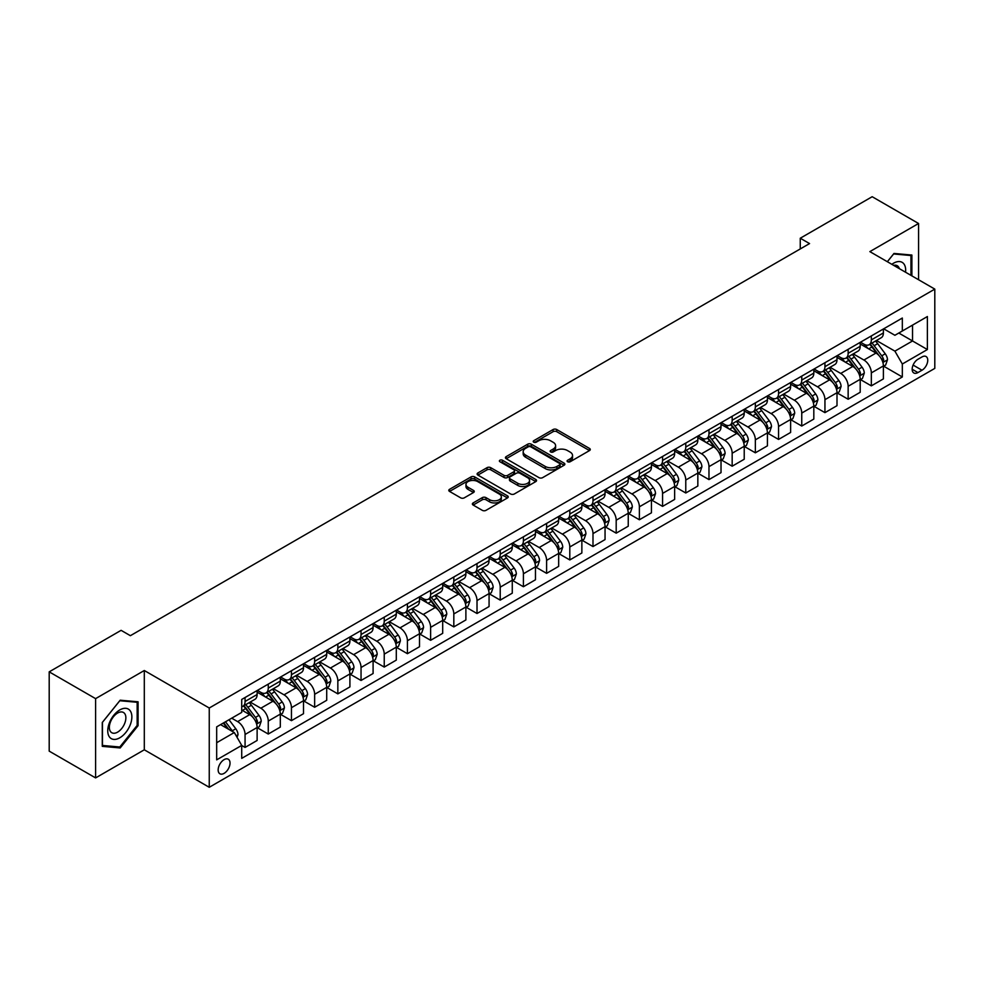 <?xml version="1.0" encoding="UTF-8"?>
<svg xmlns="http://www.w3.org/2000/svg" width="984" height="984" viewBox="0 0 984 984"><rect width="100%" height="100%" fill="white"/><g stroke="black" fill="none" stroke-linecap="round" stroke-linejoin="round"><path stroke-width="1.48" d="M567.62 461.742A1.808 1.045 0 0 0 570.179 461.742L589.527 450.561A2.571 1.488 0 0 0 590.277 449.516A2.571 1.488 0 0 0 589.527 448.458L556.735 429.528A2.571 1.488 0 0 0 553.094 429.528L533.746 440.709A1.808 1.045 0 0 0 533.217 441.447A1.808 1.045 0 0 0 533.746 442.173A1.808 1.045 0 0 0 536.292 442.173L538.802 440.734A8.241 4.76 0 0 1 550.462 440.734L553.192 442.308A8.241 4.76 0 0 1 555.603 445.678A8.241 4.76 0 0 1 553.192 449.036L550.683 450.488A1.808 1.045 0 0 0 550.154 451.226A1.808 1.045 0 0 0 550.683 451.963A1.808 1.045 0 0 0 553.229 451.963L555.739 450.512A8.241 4.76 0 0 1 567.399 450.512L570.13 452.087A8.241 4.76 0 0 1 572.54 455.457A8.241 4.76 0 0 1 570.13 458.815L567.62 460.266A1.808 1.045 0 0 0 567.091 461.004A1.808 1.045 0 0 0 567.62 461.742L567.62 460.266M224.094 773.362A8.401 4.846 120 0 0 229.579 765.958A8.401 4.846 120 0 0 228.288 759.23A8.401 4.846 120 0 0 224.094 759.648A8.401 4.846 120 0 0 218.608 767.053A8.401 4.846 120 0 0 219.899 773.781A8.401 4.846 120 0 0 224.094 773.362M473.132 502.935A2.571 1.488 0 0 0 472.382 503.98A2.571 1.488 0 0 0 473.132 505.038L482.332 510.352A2.571 1.488 0 0 0 485.973 510.352L507.473 497.941A2.571 1.488 0 0 0 508.224 496.883A2.571 1.488 0 0 0 507.473 495.838L474.682 476.908A2.571 1.488 0 0 0 471.041 476.908L449.553 489.319A2.571 1.488 0 0 0 448.79 490.364A2.571 1.488 0 0 0 449.553 491.422L460.66 497.83A2.571 1.488 0 0 0 464.3 497.83L473.501 492.529A2.571 1.488 0 0 0 474.251 491.471A2.571 1.488 0 0 0 473.501 490.426L467.99 487.24A6.888 3.973 0 0 1 465.973 484.423A6.888 3.973 0 0 1 470.229 480.745A6.888 3.973 0 0 1 477.732 481.619L499.318 494.079A6.888 3.973 0 0 1 501.336 496.883A6.888 3.973 0 0 1 497.08 500.561A6.888 3.973 0 0 1 489.577 499.7L485.973 497.621A2.571 1.488 0 0 0 482.332 497.621L473.132 502.935L473.132 505.038M144.304 670.51L95.596 698.64L49.2 671.851L49.2 751.136L95.596 777.913L144.304 749.796L209.248 787.286L209.248 708.013L144.304 670.51L144.304 749.796M918.564 279.739L918.564 223.491L869.856 251.621L934.8 289.112L209.248 708.013M918.564 223.491L872.168 196.714L800.263 238.226L800.263 248.94M49.2 671.851L121.106 630.338L130.38 635.689L809.549 243.577L800.263 238.226M538.986 477.646A2.571 1.488 0 0 0 542.627 477.646L564.115 465.235A2.571 1.488 0 0 0 564.865 464.177A2.571 1.488 0 0 0 564.115 463.132L531.335 444.202A2.571 1.488 0 0 0 527.682 444.202L506.194 456.613A2.571 1.488 0 0 0 505.444 457.658A2.571 1.488 0 0 0 506.194 458.716L538.986 477.646M500.635 462.123A1.808 1.045 0 0 1 502.467 462.382L535.763 481.606L514.3 493.993A2.571 1.488 0 0 1 510.659 493.993L477.867 475.063L477.867 472.96A2.571 1.488 0 0 0 477.117 474.017A2.571 1.488 0 0 0 477.867 475.063M477.867 472.96L487.068 467.658A2.571 1.488 0 0 1 490.708 467.658L504.005 475.333A2.571 1.488 0 0 0 507.658 475.333L513.759 471.803A2.571 1.488 0 0 0 514.509 470.758A2.571 1.488 0 0 0 513.759 469.7L499.909 461.717A1.808 1.045 0 0 1 499.38 460.979A1.808 1.045 0 0 1 500.499 460.02A1.808 1.045 0 0 1 502.467 460.241L535.788 479.479A2.571 1.488 0 0 1 536.551 480.536A2.571 1.488 0 0 1 535.788 481.582L535.788 479.479M921.996 356.934L917.912 359.283A8.13 4.699 120 0 0 912.599 366.454A8.13 4.699 120 0 0 913.841 372.973A8.13 4.699 120 0 0 917.912 372.567L921.996 370.218A8.13 4.699 120 0 0 927.309 363.047A8.13 4.699 120 0 0 926.067 356.528A8.13 4.699 120 0 0 921.996 356.934M209.248 787.286L934.8 368.397L934.8 289.112M883.681 328.804L894.899 335.286L902.328 331.005L902.328 318.041L241.72 699.439L241.72 712.404L216.677 726.869L216.677 759.857L241.72 745.405L241.72 758.356L902.328 376.97L902.328 364.006L894.899 351.14L876.449 340.489M902.328 331.005L927.383 316.541L927.383 349.541L902.328 364.006M95.596 698.64L95.596 777.913M898.798 333.035L912.537 340.968L912.537 325.114L927.383 316.541M894.899 351.14L912.537 340.968L927.383 349.541M216.677 742.723L234.303 732.539L220.564 724.618M241.72 745.503L245.065 747.434L245.065 734.47A10.492 6.064 -120 0 0 237.636 721.616L231.695 718.185M245.065 747.434L257.119 740.472L257.119 727.508A10.492 6.064 -120 0 0 249.702 714.655L241.72 710.042M257.402 727.779L268.263 734.039L268.263 721.075A10.492 6.064 -120 0 0 260.834 708.222L250.182 702.072M268.263 734.039L280.317 727.078L280.317 714.113A10.492 6.064 -120 0 0 272.9 701.26L257.119 692.158M280.6 714.384L291.448 720.657L291.448 707.693A10.492 6.064 -120 0 0 284.032 694.827L273.368 688.677M291.448 720.657L303.515 713.683L303.515 700.719A10.492 6.064 -120 0 0 296.086 687.865L280.317 678.763M303.798 700.989L314.646 707.262L314.646 694.298A10.492 6.064 -120 0 0 307.229 681.445L296.565 675.282M314.646 707.262L326.713 700.301L326.713 687.336A10.492 6.064 -120 0 0 319.283 674.471L303.515 665.369M326.983 687.595L337.844 693.868L337.844 680.903A10.492 6.064 -120 0 0 330.415 668.05L319.763 661.9M337.844 693.868L349.91 686.906L349.91 673.942A10.492 6.064 -120 0 0 342.481 661.088L326.713 651.974M350.181 674.212L361.042 680.473L361.042 667.509A10.492 6.064 -120 0 0 353.613 654.655L342.961 648.505M361.042 680.473L373.096 673.511L373.096 660.547A10.492 6.064 -120 0 0 365.679 647.693L349.91 638.591M373.379 660.817L384.24 667.078L384.24 654.126A10.492 6.064 -120 0 0 376.811 641.26L366.159 635.111M384.24 667.078L396.294 660.116L396.294 647.152A10.492 6.064 -120 0 0 388.877 634.299L373.096 625.197M396.577 647.423L407.425 653.696L407.425 640.732A10.492 6.064 -120 0 0 400.008 627.878L389.344 621.716M407.425 653.696L419.492 646.734L419.492 633.77A10.492 6.064 -120 0 0 412.075 620.904L396.294 611.802M419.774 634.028L430.623 640.301L430.623 627.337A10.492 6.064 -120 0 0 423.206 614.483L412.542 608.333M430.623 640.301L442.689 633.339L442.689 620.375A10.492 6.064 -120 0 0 435.26 607.522L419.492 598.407M442.96 620.646L453.821 626.906L453.821 613.942A10.492 6.064 -120 0 0 446.404 601.089L435.74 594.939M453.821 626.906L465.887 619.945L465.887 606.98A10.492 6.064 -120 0 0 458.458 594.127L442.689 585.025M466.158 607.251L477.019 613.512L477.019 600.56A10.492 6.064 -120 0 0 469.589 587.694L458.938 581.544M477.019 613.512L489.073 606.55L489.073 593.586A10.492 6.064 -120 0 0 481.656 580.732L465.887 571.63M489.356 593.856L500.216 600.129L500.216 587.165A10.492 6.064 -120 0 0 492.787 574.312L482.135 568.149M500.216 600.129L512.27 593.168L512.27 580.203A10.492 6.064 -120 0 0 504.853 567.337L489.073 558.236M512.553 580.462L523.402 586.735L523.402 573.77A10.492 6.064 -120 0 0 515.985 560.917L505.321 554.767M523.402 586.735L535.468 579.773L535.468 566.809A10.492 6.064 -120 0 0 528.051 553.955L512.27 544.841M535.751 567.079L546.6 573.34L546.6 560.376A10.492 6.064 -120 0 0 539.183 547.522L528.519 541.372M546.6 573.34L558.666 566.378L558.666 553.414A10.492 6.064 -120 0 0 551.237 540.56L535.468 531.446M558.937 553.684L569.798 559.945L569.798 546.981A10.492 6.064 -120 0 0 562.381 534.127L551.716 527.977M569.798 559.945L581.864 552.983L581.864 540.019A10.492 6.064 -120 0 0 574.435 527.166L558.666 518.064M582.134 540.29L592.995 546.563L592.995 533.599A10.492 6.064 -120 0 0 585.566 520.733L574.914 514.583M592.995 546.563L605.049 539.589L605.049 526.637A10.492 6.064 -120 0 0 597.632 513.771L581.864 504.669M605.332 526.895L616.193 533.168L616.193 520.204A10.492 6.064 -120 0 0 608.764 507.35L598.112 501.188M616.193 533.168L628.247 526.206L628.247 513.242A10.492 6.064 -120 0 0 620.83 500.389L605.049 491.274M628.53 513.513L639.379 519.773L639.379 506.809A10.492 6.064 -120 0 0 631.962 493.956L621.298 487.806M639.379 519.773L651.445 512.812L651.445 499.847A10.492 6.064 -120 0 0 644.028 486.994L628.247 477.88M651.728 500.118L662.576 506.379L662.576 493.414A10.492 6.064 -120 0 0 655.159 480.561L644.495 474.411M662.576 506.379L674.643 499.417L674.643 486.453A10.492 6.064 -120 0 0 667.214 473.599L651.445 464.497M674.913 486.723L685.774 492.996L685.774 480.032A10.492 6.064 -120 0 0 678.357 467.166L667.693 461.016M685.774 492.996L697.841 486.022L697.841 473.07A10.492 6.064 -120 0 0 690.411 460.204L674.643 451.103M698.111 473.329L708.972 479.602L708.972 466.637A10.492 6.064 -120 0 0 701.543 453.784L690.891 447.622M708.972 479.602L721.026 472.64L721.026 459.676A10.492 6.064 -120 0 0 713.609 446.822L697.841 437.708M721.309 459.946L732.17 466.207L732.17 453.243A10.492 6.064 -120 0 0 724.741 440.389L714.089 434.239M732.17 466.207L744.224 459.245L744.224 446.281A10.492 6.064 -120 0 0 736.807 433.427L721.026 424.313M744.507 446.552L755.355 452.812L755.355 439.848A10.492 6.064 -120 0 0 747.938 426.994L737.287 420.844M755.355 452.812L767.422 445.85L767.422 432.886A10.492 6.064 -120 0 0 760.005 420.033L744.224 410.931M767.704 433.157L778.553 439.43L778.553 426.466A10.492 6.064 -120 0 0 771.136 413.6L760.472 407.45M778.553 439.43L790.619 432.456L790.619 419.492A10.492 6.064 -120 0 0 783.19 406.638L767.422 397.536M790.89 419.762L801.751 426.035L801.751 413.071A10.492 6.064 -120 0 0 794.334 400.217L783.67 394.055M801.751 426.035L813.817 419.073L813.817 406.109A10.492 6.064 -120 0 0 806.388 393.256L790.619 384.141M814.088 406.38L824.949 412.64L824.949 399.676A10.492 6.064 -120 0 0 817.519 386.823L806.868 380.673M824.949 412.64L837.003 405.679L837.003 392.714A10.492 6.064 -120 0 0 829.586 379.861L813.817 370.747M837.286 392.985L848.146 399.246L848.146 386.281A10.492 6.064 -120 0 0 840.717 373.428L830.066 367.278M848.146 399.246L860.201 392.284L860.201 379.32A10.492 6.064 -120 0 0 852.784 366.466L837.003 357.364M860.483 379.59L871.332 385.863L871.332 372.899A10.492 6.064 -120 0 0 863.915 360.033L853.263 353.883M871.332 385.863L883.398 378.889L883.398 365.925A10.492 6.064 -120 0 0 875.981 353.072L860.201 343.969M860.483 342.198L863.915 344.179A10.492 6.064 -120 0 0 869.167 344.707A10.492 6.064 -120 0 0 871.332 339.898L871.332 335.938M837.286 355.593L840.717 357.573A10.492 6.064 -120 0 0 845.969 358.09A10.492 6.064 -120 0 0 848.146 353.293L848.146 349.32M814.088 368.988L817.519 370.968A10.492 6.064 -120 0 0 822.772 371.485A10.492 6.064 -120 0 0 824.949 366.675L824.949 362.715M790.89 382.37L794.334 384.363A10.492 6.064 -120 0 0 799.574 384.879A10.492 6.064 -120 0 0 801.751 380.07L801.751 376.109M767.704 395.765L771.136 397.745A10.492 6.064 -120 0 0 776.376 398.274A10.492 6.064 -120 0 0 778.553 393.465L778.553 389.504M744.507 409.159L747.938 411.14A10.492 6.064 -120 0 0 753.191 411.656A10.492 6.064 -120 0 0 755.355 406.859L755.355 402.887M721.309 422.554L724.741 424.534A10.492 6.064 -120 0 0 729.993 425.051A10.492 6.064 -120 0 0 732.17 420.242L732.17 416.281M698.111 435.937L701.543 437.929A10.492 6.064 -120 0 0 706.795 438.446A10.492 6.064 -120 0 0 708.972 433.637L708.972 429.676M674.913 449.331L678.357 451.312A10.492 6.064 -120 0 0 683.597 451.841A10.492 6.064 -120 0 0 685.774 447.031L685.774 443.071M651.728 462.726L655.159 464.706A10.492 6.064 -120 0 0 660.399 465.223A10.492 6.064 -120 0 0 662.576 460.426L662.576 456.453M628.53 476.121L631.962 478.101A10.492 6.064 -120 0 0 637.214 478.618A10.492 6.064 -120 0 0 639.379 473.808L639.379 469.848M605.332 489.503L608.764 491.496A10.492 6.064 -120 0 0 614.016 492.012A10.492 6.064 -120 0 0 616.193 487.203L616.193 483.242M582.134 502.898L585.566 504.878A10.492 6.064 -120 0 0 590.818 505.407A10.492 6.064 -120 0 0 592.995 500.598L592.995 496.637M558.937 516.293L562.381 518.273A10.492 6.064 -120 0 0 567.62 518.789A10.492 6.064 -120 0 0 569.798 513.992L569.798 510.019M535.751 529.687L539.183 531.668A10.492 6.064 -120 0 0 544.423 532.184A10.492 6.064 -120 0 0 546.6 527.375L546.6 523.414M512.553 543.082L515.985 545.062A10.492 6.064 -120 0 0 521.237 545.579A10.492 6.064 -120 0 0 523.402 540.769L523.402 536.809M489.356 556.464L492.787 558.445A10.492 6.064 -120 0 0 498.039 558.973A10.492 6.064 -120 0 0 500.216 554.164L500.216 550.204M466.158 569.859L469.589 571.839A10.492 6.064 -120 0 0 474.841 572.356A10.492 6.064 -120 0 0 477.019 567.559L477.019 563.586M442.96 583.254L446.404 585.234A10.492 6.064 -120 0 0 451.644 585.751A10.492 6.064 -120 0 0 453.821 580.954L453.821 576.981M419.774 596.648L423.206 598.629A10.492 6.064 -120 0 0 428.446 599.145A10.492 6.064 -120 0 0 430.623 594.336L430.623 590.375M396.577 610.031L400.008 612.011A10.492 6.064 -120 0 0 405.26 612.54A10.492 6.064 -120 0 0 407.425 607.731L407.425 603.77M373.379 623.426L376.811 625.406A10.492 6.064 -120 0 0 382.063 625.922A10.492 6.064 -120 0 0 384.24 621.125L384.24 617.165M350.181 636.82L353.613 638.801A10.492 6.064 -120 0 0 358.865 639.317A10.492 6.064 -120 0 0 361.042 634.52L361.042 630.547M326.983 650.215L330.415 652.195A10.492 6.064 -120 0 0 335.667 652.712A10.492 6.064 -120 0 0 337.844 647.903L337.844 643.942M303.798 663.597L307.229 665.578A10.492 6.064 -120 0 0 312.469 666.106A10.492 6.064 -120 0 0 314.646 661.297L314.646 657.337M280.6 676.992L284.032 678.972A10.492 6.064 -120 0 0 289.284 679.501A10.492 6.064 -120 0 0 291.448 674.692L291.448 670.731M257.402 690.387L260.834 692.367A10.492 6.064 -120 0 0 266.086 692.884A10.492 6.064 -120 0 0 268.263 688.087L268.263 684.114M883.681 366.196L902.328 376.97M869.167 344.707L881.221 337.733A10.492 6.064 -120 0 0 883.398 332.936L883.398 328.963M845.969 358.09L858.036 351.128A10.492 6.064 -120 0 0 860.201 346.319L860.201 342.358M822.772 371.485L834.838 364.523A10.492 6.064 -120 0 0 837.003 359.713L837.003 355.753M799.574 384.879L811.64 377.918A10.492 6.064 -120 0 0 813.817 373.108L813.817 369.148M776.376 398.274L788.442 391.3A10.492 6.064 -120 0 0 790.619 386.503L790.619 382.53M753.191 411.656L765.245 404.695A10.492 6.064 -120 0 0 767.422 399.885L767.422 395.925M729.993 425.051L742.047 418.089A10.492 6.064 -120 0 0 744.224 413.28L744.224 409.319M706.795 438.446L718.861 431.484A10.492 6.064 -120 0 0 721.026 426.675L721.026 422.714M683.597 451.841L695.663 444.866A10.492 6.064 -120 0 0 697.841 440.069L697.841 436.096M660.399 465.223L672.466 458.261A10.492 6.064 -120 0 0 674.643 453.464L674.643 449.491M637.214 478.618L649.268 471.656A10.492 6.064 -120 0 0 651.445 466.846L651.445 462.886M614.016 492.012L626.07 485.05A10.492 6.064 -120 0 0 628.247 480.241L628.247 476.281M590.818 505.407L602.885 498.433A10.492 6.064 -120 0 0 605.049 493.636L605.049 489.675M567.62 518.789L579.687 511.828A10.492 6.064 -120 0 0 581.864 507.031L581.864 503.058M544.423 532.184L556.489 525.222A10.492 6.064 -120 0 0 558.666 520.413L558.666 516.452M521.237 545.579L533.291 538.617A10.492 6.064 -120 0 0 535.468 533.808L535.468 529.847M498.039 558.973L510.093 552.012A10.492 6.064 -120 0 0 512.27 547.202L512.27 543.242M474.841 572.356L486.908 565.394A10.492 6.064 -120 0 0 489.073 560.597L489.073 556.624M451.644 585.751L463.71 578.789A10.492 6.064 -120 0 0 465.887 573.979L465.887 570.019M428.446 599.145L440.512 592.183A10.492 6.064 -120 0 0 442.689 587.374L442.689 583.414M405.26 612.54L417.314 605.578A10.492 6.064 -120 0 0 419.492 600.769L419.492 596.808M382.063 625.922L394.117 618.961A10.492 6.064 -120 0 0 396.294 614.164L396.294 610.191M358.865 639.317L370.931 632.355A10.492 6.064 -120 0 0 373.096 627.546L373.096 623.585M335.667 652.712L347.733 645.75A10.492 6.064 -120 0 0 349.91 640.941L349.91 636.98M312.469 666.106L324.536 659.145A10.492 6.064 -120 0 0 326.713 654.335L326.713 650.375M289.284 679.501L301.338 672.527A10.492 6.064 -120 0 0 303.515 667.73L303.515 663.757M266.086 692.884L278.14 685.922A10.492 6.064 -120 0 0 280.317 681.112L280.317 677.152M241.72 706.709A10.492 6.064 -120 0 0 242.888 706.278L254.954 699.316A10.492 6.064 -120 0 0 257.119 694.507L257.119 690.547M242.888 706.278A10.492 6.064 -120 0 0 245.065 701.469L245.065 697.508M234.303 732.539L241.72 745.405M911.885 275.889L911.885 255.053L893.976 253.454L887.334 261.707M102.275 746.352L120.183 747.951L138.08 725.675L138.08 701.801L120.183 700.202L102.275 722.477L102.275 746.352M137.157 725.146L138.08 725.675M118.289 746.868L120.183 747.951M568.346 461.988L570.13 460.967A8.241 4.76 0 0 0 572.54 457.597L572.54 455.457M555.603 445.678L555.603 447.818A8.241 4.76 0 0 1 553.192 451.189L551.409 452.209M589.49 450.586L556.735 431.681A2.571 1.488 0 0 0 553.094 431.681L534.46 442.431M564.078 465.26L531.335 446.342A2.571 1.488 0 0 0 527.682 446.342L506.231 458.741L506.194 456.613M559.564 464.915A1.808 1.045 0 0 0 560.093 464.177A1.808 1.045 0 0 0 559.564 463.452L530.782 446.834A1.808 1.045 0 0 0 528.236 446.834L525.591 448.36A8.241 4.76 0 0 0 523.181 451.717A8.241 4.76 0 0 0 525.591 455.088L545.259 466.441A8.241 4.76 0 0 0 556.919 466.441L559.564 464.915L559.564 467.068A1.808 1.045 0 0 0 560.093 466.33L560.093 464.177M523.181 451.717L523.181 453.87A8.241 4.76 0 0 0 525.591 457.228L525.591 455.088M559.564 467.068L556.919 468.593A8.241 4.76 0 0 1 545.259 468.593L525.591 457.228M477.904 475.087L487.068 469.798L487.068 467.658M514.509 470.758L514.509 472.898A2.571 1.488 0 0 1 513.759 473.956L507.658 477.474A2.571 1.488 0 0 1 504.005 477.474L490.708 469.798A2.571 1.488 0 0 0 487.068 469.798M517.805 483.292A6.888 3.973 0 0 0 525.321 484.153A6.888 3.973 0 0 0 529.564 480.487A6.888 3.973 0 0 0 527.547 477.671L519.946 473.279A2.571 1.488 0 0 0 516.305 473.279L510.204 476.797A2.571 1.488 0 0 0 509.454 477.855A2.571 1.488 0 0 0 510.204 478.901L517.805 483.292L517.805 485.444A6.888 3.973 0 0 0 525.321 486.305A6.888 3.973 0 0 0 529.564 482.627L529.564 480.487M509.454 477.855L509.454 479.995A2.571 1.488 0 0 0 510.204 481.053L510.204 478.901M517.805 485.444L510.204 481.053M501.336 496.883L501.336 499.036A6.888 3.973 0 0 1 497.08 502.701A6.888 3.973 0 0 1 489.577 501.84L485.973 499.761A2.571 1.488 0 0 0 482.332 499.761L473.169 505.063M465.973 484.423L465.973 486.563A6.888 3.973 0 0 0 467.99 489.38L467.99 487.24M473.501 490.426L473.501 492.529L467.99 489.38M507.437 497.953L474.682 479.048A2.571 1.488 0 0 0 471.041 479.048L449.577 491.434L449.553 489.319M883.398 366.356L885.625 365.076L887.482 359.713A6.95 4.01 -120 0 0 885.256 353.797L877.679 343.674A20.074 11.587 -120 0 0 875.489 341.054M867.949 348.434A20.074 11.587 -120 0 0 863.841 344.142M882.771 362.1L883.73 360.009A6.95 4.01 -120 0 0 881.738 355.827L874.149 345.704A20.074 11.587 -120 0 0 871.959 343.084M870.09 344.166A16.666 9.619 60 0 1 872.833 347.278L879.241 355.839M869.733 344.375A20.074 11.587 60 0 1 871.922 346.995L876.965 353.723M860.201 379.75L862.427 378.471L864.284 373.108A6.95 4.01 -120 0 0 862.07 367.192L854.481 357.069A20.074 11.587 -120 0 0 852.292 354.437M844.752 361.829A20.074 11.587 -120 0 0 840.644 357.524M859.573 375.494L860.533 373.403A6.95 4.01 -120 0 0 858.54 369.221L850.963 359.099A20.074 11.587 -120 0 0 848.774 356.479M846.904 357.561A16.666 9.619 60 0 1 849.635 360.661L856.055 369.234M846.535 357.758A20.074 11.587 60 0 1 848.737 360.39L853.768 367.118M837.003 393.145L839.229 391.853L841.086 386.503A6.95 4.01 -120 0 0 838.872 380.574L831.283 370.451A20.074 11.587 -120 0 0 829.094 367.832M821.554 375.224A20.074 11.587 -120 0 0 817.446 370.919M836.375 388.889L837.335 386.798A6.95 4.01 -120 0 0 835.342 382.616L827.765 372.493A20.074 11.587 -120 0 0 825.576 369.873M823.706 370.943A16.666 9.619 60 0 1 826.437 374.055L832.858 382.628M823.35 371.152A20.074 11.587 60 0 1 825.539 373.772L830.582 380.513M813.817 406.54L816.043 405.248L817.889 399.885A6.95 4.01 -120 0 0 815.674 393.969L808.098 383.846A20.074 11.587 -120 0 0 805.908 381.226M798.356 388.618A20.074 11.587 -120 0 0 794.248 384.313M813.178 402.272L814.137 400.193A6.95 4.01 -120 0 0 812.144 396.011L804.568 385.888A20.074 11.587 -120 0 0 802.378 383.256M800.509 384.338A16.666 9.619 60 0 1 803.239 387.45L809.66 396.011M800.152 384.547A20.074 11.587 60 0 1 802.341 387.167L807.384 393.895M790.619 419.922L792.846 418.643L794.703 413.28A6.95 4.01 -120 0 0 792.477 407.364L784.9 397.241A20.074 11.587 -120 0 0 782.711 394.621M775.171 402.001A20.074 11.587 -120 0 0 771.062 397.708M789.98 415.666L790.939 413.575A6.95 4.01 -120 0 0 788.959 409.393L781.37 399.27A20.074 11.587 -120 0 0 779.18 396.65M777.311 397.733A16.666 9.619 60 0 1 780.054 400.845L786.462 409.406M776.954 397.942A20.074 11.587 60 0 1 779.144 400.562L784.186 407.29M905.538 272.224A17.06 9.852 120 0 0 904.05 264.118A17.06 9.852 120 0 0 891.873 264.327M899.351 268.644A11.673 6.74 120 0 0 898.564 266.947A11.673 6.74 120 0 0 897.248 265.729A11.673 6.74 120 0 0 893.669 265.373M893.57 253.958L910.95 255.532L910.95 275.348M909.806 254.868L910.95 255.532M887.371 261.732L893.607 253.983M119.802 709.931A17.06 9.852 120 0 0 107.748 730.829A17.06 9.852 120 0 0 119.802 737.791A17.06 9.852 120 0 0 131.868 716.905A17.06 9.852 120 0 0 119.802 709.931M117.613 713.056A11.673 6.74 120 0 0 109.987 723.351A11.673 6.74 120 0 0 111.77 732.711A11.673 6.74 120 0 0 117.613 732.133A11.673 6.74 120 0 0 125.239 721.838A11.673 6.74 120 0 0 123.455 712.477A11.673 6.74 120 0 0 117.613 713.056M137.157 725.417L119.802 747.004L102.459 745.454L102.459 722.317L119.802 700.731L137.157 702.281L137.157 725.417M136.001 701.617L137.157 702.281M767.422 433.317L769.648 432.037L771.505 426.675A6.95 4.01 -120 0 0 769.279 420.758L761.702 410.636A20.074 11.587 -120 0 0 759.513 408.003M751.973 415.396A20.074 11.587 -120 0 0 747.865 411.091M766.794 429.061L767.754 426.97A6.95 4.01 -120 0 0 765.761 422.788L758.172 412.665A20.074 11.587 -120 0 0 755.983 410.045M754.113 411.127A16.666 9.619 60 0 1 756.856 414.227L763.264 422.8M753.756 411.324A20.074 11.587 60 0 1 755.946 413.957L760.989 420.685M744.224 446.711L746.45 445.42L748.307 440.069A6.95 4.01 -120 0 0 746.093 434.141L738.504 424.018A20.074 11.587 -120 0 0 736.315 421.398M728.775 428.79A20.074 11.587 -120 0 0 724.667 424.485M743.596 442.456L744.556 440.365A6.95 4.01 -120 0 0 742.563 436.183L734.986 426.06A20.074 11.587 -120 0 0 732.785 423.44M730.928 424.51A16.666 9.619 60 0 1 733.658 427.622L740.079 436.195M730.559 424.719A20.074 11.587 60 0 1 732.76 427.339L737.791 434.079M721.026 460.106L723.252 458.815L725.11 453.464A6.95 4.01 -120 0 0 722.896 447.536L715.306 437.413A20.074 11.587 -120 0 0 713.117 434.793M705.577 442.185A20.074 11.587 -120 0 0 701.469 437.88M720.399 455.838L721.358 453.759A6.95 4.01 -120 0 0 719.365 449.577L711.789 439.454A20.074 11.587 -120 0 0 709.599 436.822M707.73 437.905A16.666 9.619 60 0 1 710.46 441.017L716.881 449.577M707.373 438.114A20.074 11.587 60 0 1 709.562 440.734L714.605 447.462M697.841 473.488L700.067 472.209L701.912 466.846A6.95 4.01 -120 0 0 699.698 460.93L692.121 450.807A20.074 11.587 -120 0 0 689.932 448.187M682.379 455.567A20.074 11.587 -120 0 0 678.271 451.275M697.201 469.233L698.16 467.142A6.95 4.01 -120 0 0 696.168 462.96L688.591 452.837A20.074 11.587 -120 0 0 686.401 450.217M684.532 451.299A16.666 9.619 60 0 1 687.263 454.411L693.683 462.972M684.175 451.508A20.074 11.587 60 0 1 686.365 454.128L691.408 460.856M674.643 486.883L676.869 485.604L678.726 480.241A6.95 4.01 -120 0 0 676.5 474.325L668.923 464.202A20.074 11.587 -120 0 0 666.734 461.57M659.194 468.962A20.074 11.587 -120 0 0 655.086 464.669M674.003 482.627L674.962 480.536A6.95 4.01 -120 0 0 672.982 476.354L665.393 466.231A20.074 11.587 -120 0 0 663.204 463.612M661.334 464.694A16.666 9.619 60 0 1 664.077 467.794L670.485 476.367M660.977 464.891A20.074 11.587 60 0 1 663.167 467.523L668.21 474.251M651.445 500.278L653.671 498.986L655.529 493.636A6.95 4.01 -120 0 0 653.302 487.707L645.725 477.597A20.074 11.587 -120 0 0 643.536 474.964M635.996 482.357A20.074 11.587 -120 0 0 631.888 478.052M650.818 496.022L651.777 493.931A6.95 4.01 -120 0 0 649.784 489.749L642.195 479.626A20.074 11.587 -120 0 0 640.006 477.006M638.136 478.076A16.666 9.619 60 0 1 640.879 481.188L647.288 489.761M637.78 478.286A20.074 11.587 60 0 1 639.969 480.918L645.012 487.646M628.247 513.673L630.473 512.381L632.331 507.031A6.95 4.01 -120 0 0 630.117 501.102L622.528 490.979A20.074 11.587 -120 0 0 620.338 488.359M612.798 495.752A20.074 11.587 -120 0 0 608.69 491.447M627.62 509.404L628.579 507.326A6.95 4.01 -120 0 0 626.587 503.144L619.01 493.021A20.074 11.587 -120 0 0 616.808 490.389M614.951 491.471A16.666 9.619 60 0 1 617.681 494.583L624.102 503.144M614.582 491.68A20.074 11.587 60 0 1 616.784 494.3L621.814 501.028M605.049 527.055L607.276 525.776L609.133 520.413A6.95 4.01 -120 0 0 606.919 514.497L599.33 504.374A20.074 11.587 -120 0 0 597.14 501.754M589.601 509.134A20.074 11.587 -120 0 0 585.492 504.841M604.422 522.799L605.381 520.708A6.95 4.01 -120 0 0 603.389 516.526L595.812 506.416A20.074 11.587 -120 0 0 593.623 503.783M591.753 504.866A16.666 9.619 60 0 1 594.484 507.978L600.904 516.538M591.396 505.075A20.074 11.587 60 0 1 593.586 507.695L598.629 514.423M581.864 540.45L584.09 539.171L585.935 533.808A6.95 4.01 -120 0 0 583.721 527.891L576.144 517.769A20.074 11.587 -120 0 0 573.943 515.136M566.403 522.529A20.074 11.587 -120 0 0 562.294 518.236M581.224 536.194L582.184 534.103A6.95 4.01 -120 0 0 580.191 529.921L572.614 519.798A20.074 11.587 -120 0 0 570.425 517.178M568.555 518.26A16.666 9.619 60 0 1 571.286 521.372L577.706 529.933M568.198 518.47A20.074 11.587 60 0 1 570.388 521.089L575.431 527.818M558.666 553.844L560.892 552.553L562.75 547.202A6.95 4.01 -120 0 0 560.523 541.274L552.947 531.163A20.074 11.587 -120 0 0 550.757 528.531M543.217 535.923A20.074 11.587 -120 0 0 539.097 531.618M558.026 549.589L558.986 547.498A6.95 4.01 -120 0 0 557.005 543.316L549.416 533.193A20.074 11.587 -120 0 0 547.227 530.573M545.357 531.643A16.666 9.619 60 0 1 548.1 534.755L554.509 543.328M545.001 531.852A20.074 11.587 60 0 1 547.19 534.484L552.233 541.212M535.468 567.239L537.694 565.948L539.552 560.597A6.95 4.01 -120 0 0 537.326 554.668L529.749 544.546A20.074 11.587 -120 0 0 527.559 541.926M520.019 549.318A20.074 11.587 -120 0 0 515.911 545.013M534.829 562.971L535.8 560.892A6.95 4.01 -120 0 0 533.808 556.71L526.219 546.587A20.074 11.587 -120 0 0 524.029 543.967M522.16 545.038A16.666 9.619 60 0 1 524.903 548.149L531.311 556.71M521.803 545.247A20.074 11.587 60 0 1 523.992 547.867L529.035 554.595M512.27 580.621L514.497 579.342L516.354 573.979A6.95 4.01 -120 0 0 514.14 568.063L506.551 557.94A20.074 11.587 -120 0 0 504.362 555.32M496.822 562.713A20.074 11.587 -120 0 0 492.713 558.408M511.643 576.366L512.602 574.275A6.95 4.01 -120 0 0 510.61 570.093L503.033 559.982A20.074 11.587 -120 0 0 500.831 557.35M498.974 558.432A16.666 9.619 60 0 1 501.705 561.544L508.125 570.105M498.605 558.641A20.074 11.587 60 0 1 500.794 561.261L505.837 567.989M489.073 594.016L491.299 592.737L493.156 587.374A6.95 4.01 -120 0 0 490.942 581.458L483.353 571.335A20.074 11.587 -120 0 0 481.164 568.715M473.624 576.095A20.074 11.587 -120 0 0 469.516 571.802M488.445 589.76L489.405 587.669A6.95 4.01 -120 0 0 487.412 583.487L479.835 573.364A20.074 11.587 -120 0 0 477.646 570.745M475.776 571.827A16.666 9.619 60 0 1 478.507 574.939L484.928 583.5M475.42 572.036A20.074 11.587 60 0 1 477.609 574.656L482.652 581.384M465.887 607.411L468.113 606.119L469.958 600.769A6.95 4.01 -120 0 0 467.744 594.84L460.168 584.73A20.074 11.587 -120 0 0 457.966 582.097M450.426 589.49A20.074 11.587 -120 0 0 446.318 585.185M465.248 603.155L466.207 601.064A6.95 4.01 -120 0 0 464.214 596.882L456.637 586.759A20.074 11.587 -120 0 0 454.448 584.139M452.578 585.209A16.666 9.619 60 0 1 455.309 588.321L461.73 596.894M452.222 585.418A20.074 11.587 60 0 1 454.411 588.051L459.454 594.779M442.689 620.806L444.916 619.514L446.773 614.164A6.95 4.01 -120 0 0 444.547 608.235L436.97 598.112A20.074 11.587 -120 0 0 434.78 595.492M427.24 602.885A20.074 11.587 -120 0 0 423.12 598.579M442.05 616.538L443.009 614.459A6.95 4.01 -120 0 0 441.029 610.277L433.44 600.154A20.074 11.587 -120 0 0 431.25 597.534M429.381 598.604A16.666 9.619 60 0 1 432.124 601.716L438.532 610.277M429.024 598.813A20.074 11.587 60 0 1 431.213 601.433L436.256 608.161M419.492 634.188L421.718 632.909L423.575 627.546A6.95 4.01 -120 0 0 421.349 621.63L413.772 611.507A20.074 11.587 -120 0 0 411.583 608.887M404.043 616.279A20.074 11.587 -120 0 0 399.934 611.974M418.852 629.932L419.824 627.853A6.95 4.01 -120 0 0 417.831 623.659L410.242 613.549A20.074 11.587 -120 0 0 408.053 610.916M406.183 611.999A16.666 9.619 60 0 1 408.926 615.111L415.334 623.672M405.826 612.208A20.074 11.587 60 0 1 408.016 614.828L413.059 621.556M396.294 647.583L398.52 646.304L400.377 640.941A6.95 4.01 -120 0 0 398.163 635.024L390.574 624.902A20.074 11.587 -120 0 0 388.385 622.282M380.845 629.662A20.074 11.587 -120 0 0 376.737 625.369M395.666 643.327L396.626 641.236A6.95 4.01 -120 0 0 394.633 637.054L387.056 626.931A20.074 11.587 -120 0 0 384.855 624.311M382.997 625.394A16.666 9.619 60 0 1 385.728 628.505L392.149 637.066M382.628 625.603A20.074 11.587 60 0 1 384.818 628.222L389.861 634.951M373.096 660.977L375.322 659.686L377.179 654.335A6.95 4.01 -120 0 0 374.966 648.407L367.376 638.296A20.074 11.587 -120 0 0 365.187 635.664M357.647 643.056A20.074 11.587 -120 0 0 353.539 638.751M372.469 656.722L373.428 654.631A6.95 4.01 -120 0 0 371.435 650.449L363.859 640.326A20.074 11.587 -120 0 0 361.669 637.706M359.8 638.788A16.666 9.619 60 0 1 362.53 641.888L368.951 650.461M359.443 638.985A20.074 11.587 60 0 1 361.632 641.617L366.663 648.345M349.91 674.372L352.137 673.081L353.982 667.73A6.95 4.01 -120 0 0 351.768 661.801L344.191 651.679A20.074 11.587 -120 0 0 341.989 649.059M334.449 656.451A20.074 11.587 -120 0 0 330.341 652.146M349.271 670.104L350.23 668.025A6.95 4.01 -120 0 0 348.238 663.843L340.661 653.72A20.074 11.587 -120 0 0 338.471 651.101M336.602 652.171A16.666 9.619 60 0 1 339.332 655.283L345.753 663.843M336.245 652.38A20.074 11.587 60 0 1 338.434 655L343.478 661.728M326.713 687.767L328.939 686.475L330.796 681.112A6.95 4.01 -120 0 0 328.57 675.196L320.993 665.073A20.074 11.587 -120 0 0 318.804 662.453M311.264 669.846A20.074 11.587 -120 0 0 307.143 665.541M326.073 683.499L327.032 681.42A6.95 4.01 -120 0 0 325.052 677.226L317.463 667.115A20.074 11.587 -120 0 0 315.274 664.483M313.404 665.565A16.666 9.619 60 0 1 316.147 668.677L322.555 677.238M313.047 665.774A20.074 11.587 60 0 1 315.237 668.394L320.28 675.122M303.515 701.149L305.741 699.87L307.598 694.507A6.95 4.01 -120 0 0 305.372 688.591L297.795 678.468A20.074 11.587 -120 0 0 295.606 675.848M288.066 683.228A20.074 11.587 -120 0 0 283.958 678.935M302.875 696.893L303.847 694.802A6.95 4.01 -120 0 0 301.854 690.62L294.265 680.497A20.074 11.587 -120 0 0 292.076 677.878M290.206 678.96A16.666 9.619 60 0 1 292.949 682.072L299.357 690.633M289.849 679.169A20.074 11.587 60 0 1 292.039 681.789L297.082 688.517M280.317 714.544L282.543 713.265L284.401 707.902A6.95 4.01 -120 0 0 282.187 701.986L274.597 691.863A20.074 11.587 -120 0 0 272.408 689.231M264.868 696.623A20.074 11.587 -120 0 0 260.76 692.318M279.69 710.288L280.649 708.197A6.95 4.01 -120 0 0 278.656 704.015L271.067 693.892A20.074 11.587 -120 0 0 268.878 691.272M267.021 692.355A16.666 9.619 60 0 1 269.751 695.454L276.172 704.027M266.652 692.551A20.074 11.587 60 0 1 268.841 695.184L273.884 701.912M257.119 727.939L259.346 726.647L261.203 721.297A6.95 4.01 -120 0 0 258.989 715.368L251.4 705.245A20.074 11.587 -120 0 0 249.21 702.625M256.492 723.671L257.451 721.592A6.95 4.01 -120 0 0 255.459 717.41L247.882 707.287A20.074 11.587 -120 0 0 245.692 704.667M243.823 705.737A16.666 9.619 60 0 1 246.553 708.849L252.974 717.41M243.466 705.946A20.074 11.587 60 0 1 245.656 708.566L250.686 715.294M237.083 737.36L238.005 734.679A6.95 4.01 -120 0 0 235.791 728.763L229.026 719.734M232.9 731.727A6.95 4.01 -120 0 0 232.261 730.804L225.496 721.764M223.762 722.773L228.62 729.267M223.27 723.056L227.39 728.554M237.636 721.616L249.702 714.655M260.834 708.222L272.9 701.26M284.032 694.827L296.086 687.865M307.229 681.445L319.283 674.471M330.415 668.05L342.481 661.088M353.613 654.655L365.679 647.693M376.811 641.26L388.877 634.299M400.008 627.878L412.075 620.904M423.206 614.483L435.26 607.522M446.404 601.089L458.458 594.127M469.589 587.694L481.656 580.732M492.787 574.312L504.853 567.337M515.985 560.917L528.051 553.955M539.183 547.522L551.237 540.56M562.381 534.127L574.435 527.166M585.566 520.733L597.632 513.771M608.764 507.35L620.83 500.389M631.962 493.956L644.028 486.994M655.159 480.561L667.214 473.599M678.357 467.166L690.411 460.204M701.543 453.784L713.609 446.822M724.741 440.389L736.807 433.427M747.938 426.994L760.005 420.033M771.136 413.6L783.19 406.638M794.334 400.217L806.388 393.256M817.519 386.823L829.586 379.861M840.717 373.428L852.784 366.466M863.915 360.033L875.981 353.072M871.332 339.898L883.398 332.936M871.332 372.899L883.398 365.925M848.146 386.281L860.201 379.32M848.146 353.293L860.201 346.319M824.949 399.676L837.003 392.714M824.949 366.675L837.003 359.713M801.751 413.071L813.817 406.109M801.751 380.07L813.817 373.108M778.553 426.466L790.619 419.492M778.553 393.465L790.619 386.503M755.355 439.848L767.422 432.886M755.355 406.859L767.422 399.885M732.17 453.243L744.224 446.281M732.17 420.242L744.224 413.28M708.972 466.637L721.026 459.676M708.972 433.637L721.026 426.675M685.774 480.032L697.841 473.07M685.774 447.031L697.841 440.069M662.576 493.414L674.643 486.453M662.576 460.426L674.643 453.464M639.379 506.809L651.445 499.847M639.379 473.808L651.445 466.846M616.193 520.204L628.247 513.242M616.193 487.203L628.247 480.241M592.995 533.599L605.049 526.637M592.995 500.598L605.049 493.636M569.798 546.981L581.864 540.019M569.798 513.992L581.864 507.031M546.6 560.376L558.666 553.414M546.6 527.375L558.666 520.413M523.402 573.77L535.468 566.809M523.402 540.769L535.468 533.808M500.216 587.165L512.27 580.203M500.216 554.164L512.27 547.202M477.019 600.56L489.073 593.586M477.019 567.559L489.073 560.597M453.821 613.942L465.887 606.98M453.821 580.954L465.887 573.979M430.623 627.337L442.689 620.375M430.623 594.336L442.689 587.374M407.425 640.732L419.492 633.77M407.425 607.731L419.492 600.769M384.24 654.126L396.294 647.152M384.24 621.125L396.294 614.164M361.042 667.509L373.096 660.547M361.042 634.52L373.096 627.546M337.844 680.903L349.91 673.942M337.844 647.903L349.91 640.941M314.646 694.298L326.713 687.336M314.646 661.297L326.713 654.335M291.448 707.693L303.515 700.719M291.448 674.692L303.515 667.73M268.263 721.075L280.317 714.113M268.263 688.087L280.317 681.112M245.065 734.47L257.119 727.508M245.065 701.469L257.119 694.507M913.103 365.076L921.996 370.218M912.156 369.246L917.912 372.567M570.13 460.967L570.13 458.815M550.683 451.963L550.683 450.488M553.192 451.189L553.192 449.036M533.746 442.173L533.746 440.709M553.094 431.681L553.094 429.528M556.735 431.681L556.735 429.528M589.527 450.561L589.527 448.458M527.682 446.342L527.682 444.202M531.335 446.342L531.335 444.202M564.115 465.235L564.115 463.132M545.259 468.593L545.259 466.441M556.919 468.593L556.919 466.441M490.708 469.798L490.708 467.658M504.005 477.474L504.005 475.333M507.658 477.474L507.658 475.333M513.759 473.956L513.759 471.803M502.467 462.382L502.467 460.241M482.332 499.761L482.332 497.621M485.973 499.761L485.973 497.621M489.577 501.84L489.577 499.7M471.041 479.048L471.041 476.908M474.682 479.048L474.682 476.908M507.473 497.941L507.473 495.838M882.882 362.481L887.433 359.849M874.149 345.704L877.679 343.674M868.688 348.865L871.922 346.995M881.738 355.827L885.256 353.797M881.184 358.545L883.73 360.009M859.684 375.876L864.235 373.243M850.963 359.099L854.481 357.069M845.49 362.26L848.737 360.39M858.54 369.221L862.07 367.192M857.986 371.94L860.533 373.403M836.486 389.258L841.049 386.638M827.765 372.493L831.283 370.451M822.292 375.654L825.539 373.772M835.342 382.616L838.872 380.574M834.789 385.334L837.335 386.798M813.288 402.653L817.852 400.021M804.568 385.888L808.098 383.846M799.094 389.037L802.341 387.167M812.144 396.011L815.674 393.969M811.603 398.717L814.137 400.193M790.103 416.048L794.654 413.415M781.37 399.27L784.9 397.241M775.909 402.431L779.144 400.562M788.959 409.393L792.477 407.364M788.405 412.112L790.939 413.575M766.905 429.442L771.456 426.81M758.172 412.665L761.702 410.636M752.711 415.826L755.946 413.957M765.761 422.788L769.279 420.758M765.208 425.506L767.754 426.97M743.707 442.837L748.258 440.205M734.986 426.06L738.504 424.018M729.513 429.221L732.76 427.339M742.563 436.183L746.093 434.141M742.01 438.901L744.556 440.365M720.509 456.219L725.073 453.587M711.789 439.454L715.306 437.413M706.315 442.603L709.562 440.734M719.365 449.577L722.896 447.536M718.812 452.283L721.358 453.759M697.312 469.614L701.875 466.982M688.591 452.837L692.121 450.807M683.117 455.998L686.365 454.128M696.168 462.96L699.698 460.93M695.626 465.678L698.16 467.142M674.126 483.009L678.677 480.377M665.393 466.231L668.923 464.202M659.932 469.393L663.167 467.523M672.982 476.354L676.5 474.325M672.429 479.073L674.962 480.536M650.928 496.403L655.479 493.771M642.195 479.626L645.725 477.597M636.734 482.787L639.969 480.918M649.784 489.749L653.302 487.707M649.231 492.467L651.777 493.931M627.731 509.786L632.281 507.154M619.01 493.021L622.528 490.979M613.536 496.17L616.784 494.3M626.587 503.144L630.117 501.102M626.033 505.85L628.579 507.326M604.533 523.181L609.096 520.548M595.812 506.416L599.33 504.374M590.338 509.564L593.586 507.695M603.389 516.526L606.919 514.497M602.835 519.245L605.381 520.708M581.335 536.575L585.898 533.943M572.614 519.798L576.144 517.769M567.141 522.959L570.388 521.089M580.191 529.921L583.721 527.891M579.65 532.639L582.184 534.103M558.149 549.97L562.7 547.338M549.416 533.193L552.947 531.163M543.955 536.354L547.19 534.484M557.005 543.316L560.523 541.274M556.452 546.034L558.986 547.498M534.952 563.352L539.503 560.732M526.219 546.587L529.749 544.546M520.757 549.736L523.992 547.867M533.808 556.71L537.326 554.668M533.254 559.416L535.8 560.892M511.754 576.747L516.305 574.115M503.033 559.982L506.551 557.94M497.56 563.131L500.794 561.261M510.61 570.093L514.14 568.063M510.056 572.811L512.602 574.275M488.556 590.142L493.119 587.51M479.835 573.364L483.353 571.335M474.362 576.526L477.609 574.656M487.412 583.487L490.942 581.458M486.859 586.206L489.405 587.669M465.358 603.536L469.921 600.904M456.637 586.759L460.168 584.73M451.164 589.92L454.411 588.051M464.214 596.882L467.744 594.84M463.673 599.6L466.207 601.064M442.173 616.919L446.724 614.299M433.44 600.154L436.97 598.112M427.978 603.303L431.213 601.433M441.029 610.277L444.547 608.235M440.475 612.983L443.009 614.459M418.975 630.314L423.526 627.681M410.242 613.549L413.772 611.507M404.781 616.697L408.016 614.828M417.831 623.659L421.349 621.63M417.277 626.377L419.824 627.853M395.777 643.708L400.328 641.076M387.056 626.931L390.574 624.902M381.583 630.092L384.818 628.222M394.633 637.054L398.163 635.024M394.08 639.772L396.626 641.236M372.579 657.103L377.13 654.471M363.859 640.326L367.376 638.296M358.385 643.487L361.632 641.617M371.435 650.449L374.966 648.407M370.882 653.167L373.428 654.631M349.382 670.485L353.945 667.865M340.661 653.72L344.191 651.679M335.187 656.869L338.434 655M348.238 663.843L351.768 661.801M347.696 666.549L350.23 668.025M326.196 683.88L330.747 681.248M317.463 667.115L320.993 665.073M312.002 670.264L315.237 668.394M325.052 677.226L328.57 675.196M324.499 679.944L327.032 681.42M302.998 697.275L307.549 694.643M294.265 680.497L297.795 678.468M288.804 683.659L292.039 681.789M301.854 690.62L305.372 688.591M301.301 693.339L303.847 694.802M279.8 710.669L284.351 708.037M271.067 693.892L274.597 691.863M265.606 697.053L268.841 695.184M278.656 704.015L282.187 701.986M278.103 706.733L280.649 708.197M256.603 724.052L261.154 721.432M247.882 707.287L251.4 705.245M242.408 710.448L245.656 708.566M255.459 717.41L258.989 715.368M254.905 720.128L257.451 721.592M236.197 735.835L237.968 734.814M232.261 730.804L235.791 728.763"/></g></svg>
